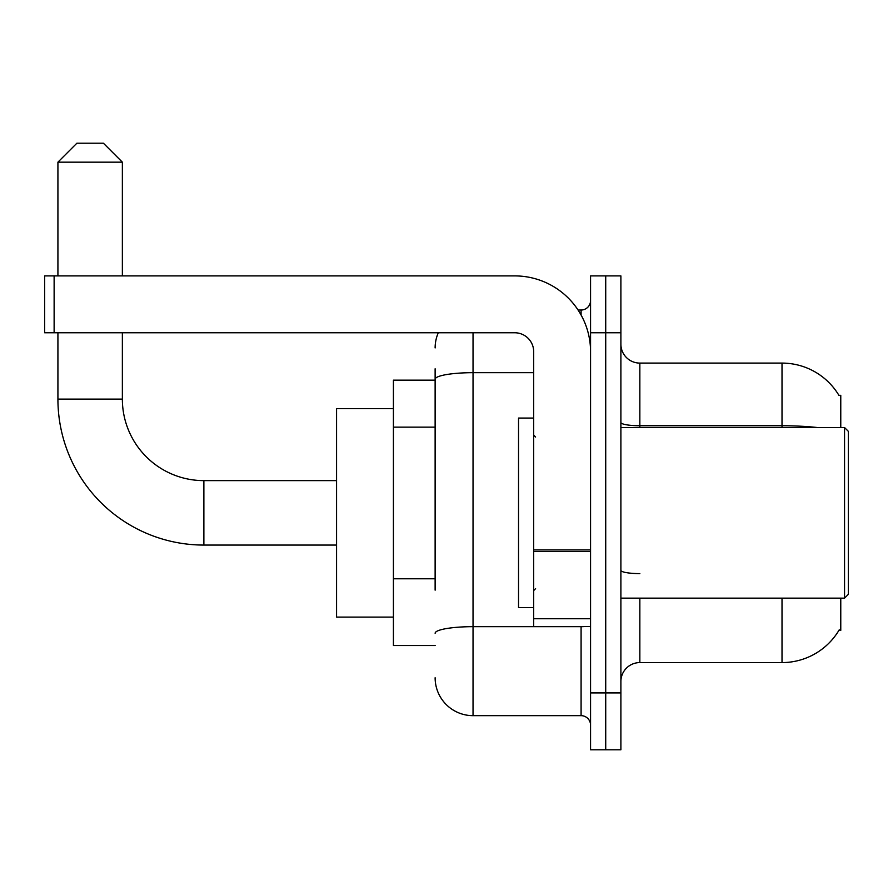 <?xml version="1.0" encoding="UTF-8"?>
<svg xmlns="http://www.w3.org/2000/svg" width="893" height="893" viewBox="0 0 893 893"><rect width="100%" height="100%" fill="white"/><g stroke="black" fill="none" stroke-linecap="round" stroke-linejoin="round"><path stroke-width="1.34" d="M840.771 427.546L840.771 395.32L838.907 395.32M840.771 598.143L840.771 630.369L838.907 630.369L839.241 629.799A66.339 66.339 0 0 1 782.011 662.584A66.339 66.339 0 0 0 838.907 630.369M435.125 415.77L435.125 368.787L435.125 380.161L393.422 380.161L393.422 645.527L435.125 645.527M639.846 598.143L639.846 662.584A18.954 18.954 0 0 0 620.892 681.549A18.954 18.954 0 0 1 639.846 662.584L782.011 662.584L782.011 598.143M605.722 692.912L605.722 749.785L620.892 749.785L620.892 692.912L605.722 692.912L605.722 749.785L590.563 749.785L590.563 692.912L605.722 692.912L605.722 332.765L605.722 692.912M590.563 692.912L590.563 275.904L605.722 275.904L605.722 332.765L605.722 275.904L620.892 275.904L620.892 692.912M817.553 427.546A66.339 11.52 180 0 0 782.011 425.749L782.011 363.094A66.339 66.339 0 0 1 839.04 395.554A66.339 66.339 0 0 0 782.011 363.094L639.846 363.094A18.954 18.954 0 0 1 620.892 344.14A18.954 18.954 0 0 0 639.846 363.094L639.846 427.546M435.125 590.161L435.125 368.787M473.033 332.765L473.033 715.661L581.086 715.661L581.086 626.573M578.061 310.027L581.086 310.027A9.477 9.477 0 0 0 590.563 300.55M590.563 725.138A9.477 9.477 0 0 0 581.086 715.661M435.125 347.935A37.908 37.908 0 0 1 438.296 332.765M473.033 715.661A37.908 37.908 0 0 1 435.125 677.754M336.561 545.065L203.872 545.065A145.95 145.95 0 0 1 57.922 399.115L57.922 332.765M203.872 545.065L203.872 480.624A81.509 81.509 0 0 1 122.363 399.115L122.363 332.765M76.876 143.215L103.409 143.215L122.363 162.169L57.922 162.169L76.876 143.215M122.363 275.904L122.363 162.169M57.922 275.904L57.922 162.169M393.422 408.592L336.561 408.592L336.561 617.096L393.422 617.096M590.563 626.573L533.69 626.573L533.69 549.921L590.563 549.921L590.563 351.719A75.816 75.816 0 0 0 514.736 275.904L54.127 275.904L54.127 332.765L514.736 332.765A18.954 18.954 0 0 1 533.69 351.719L533.69 549.921M54.127 332.765L44.65 332.765L44.65 275.904L54.127 275.904M844.555 427.546L848.35 431.341L848.35 594.347L844.555 598.143L844.555 427.546L620.892 427.546M533.69 418.069L518.532 418.069L518.532 607.62L533.69 607.62M435.125 427.144L393.422 427.144M435.125 578.787L393.422 578.787M782.011 427.546L782.011 425.749L639.846 425.749A18.954 3.293 -0 0 1 620.892 422.456M620.892 332.765L590.563 332.765M639.846 573.607A18.954 3.293 0 0 1 620.892 570.314M584.379 626.573A9.477 1.641 0 0 1 581.086 626.674L473.033 626.674A37.908 6.586 180 0 0 435.125 633.26M435.125 379.257A37.908 6.586 180 0 1 473.033 372.682L533.69 372.682M581.086 315.017L581.086 310.027M57.922 399.115L122.363 399.115M590.563 551.573L533.69 551.573M533.69 618.737L590.563 618.737M336.561 480.624L203.872 480.624M620.892 598.143L844.555 598.143M535.588 437.023L533.69 435.125M535.588 588.666L533.69 590.563"/></g></svg>
